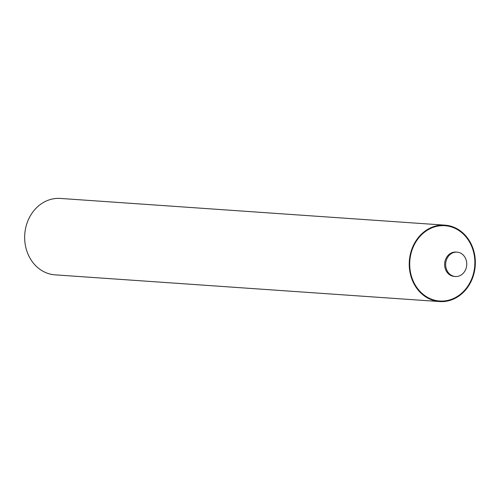 <?xml version="1.0" encoding="UTF-8"?>
<svg xmlns="http://www.w3.org/2000/svg" width="500" height="500" viewBox="0 0 500 500"><rect width="100%" height="100%" fill="white"/><g stroke="black" fill="none" stroke-linecap="round" stroke-linejoin="round"><path stroke-width="0.75" d="M445.769 266.337A12.219 10.537 94 0 0 455.363 276.519A12.219 10.537 94 0 0 466.644 262.319A12.219 10.537 94 0 0 457.056 252.138A12.219 10.537 94 0 0 445.769 266.337M475 257.062A38.294 33.031 94 0 0 444.944 225.156A38.294 33.031 94 0 0 409.575 269.656A38.294 33.031 94 0 0 439.631 301.562A38.294 33.031 94 0 0 475 257.062M439.631 301.562L55.056 274.844A38.294 33.031 -86 0 1 25 242.938A38.294 33.031 -86 0 1 60.369 198.438L444.944 225.156M410.044 269.569A37.75 32.556 -86 0 1 437.587 226.15A37.75 32.556 -86 0 1 474.531 257.15A37.75 32.556 -86 0 1 446.987 300.569A37.75 32.556 -86 0 1 410.044 269.569M455.363 276.519L454.331 276.444A12.219 10.537 -86 0 1 444.738 266.262A12.219 10.537 -86 0 1 456.025 252.069L457.056 252.138"/></g></svg>
